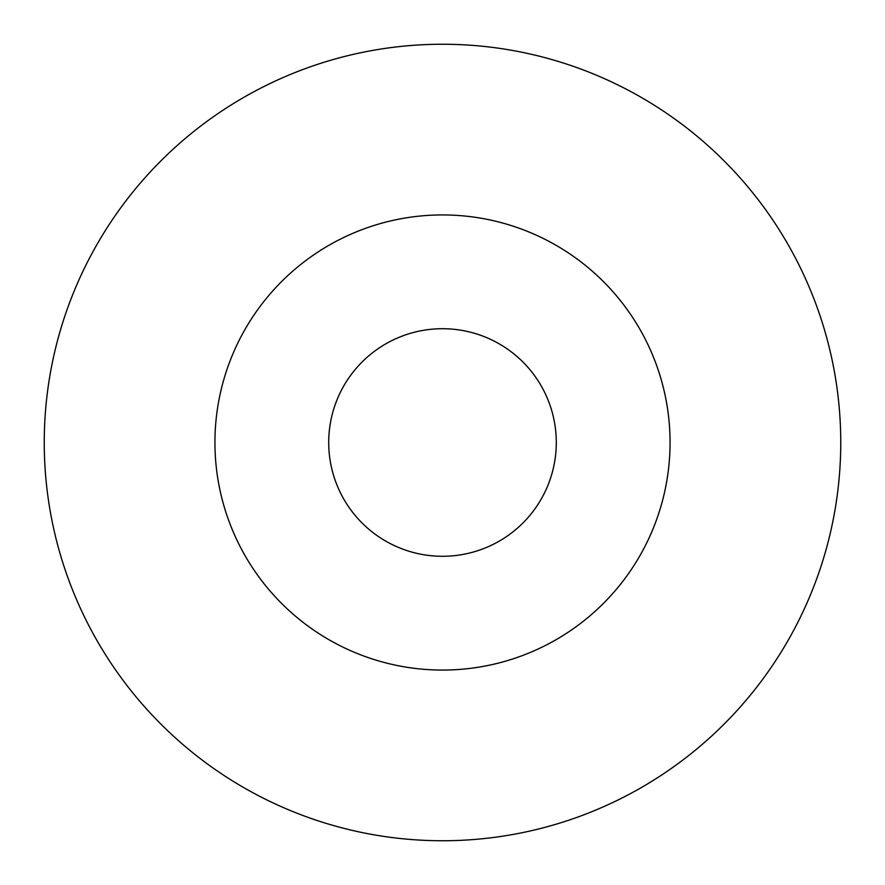 <?xml version="1.0" encoding="UTF-8"?>
<svg xmlns="http://www.w3.org/2000/svg" width="885" height="885" viewBox="0 0 885 885"><rect width="100%" height="100%" fill="white"/><g stroke="black" fill="none" stroke-linecap="round" stroke-linejoin="round"><path stroke-width="1.33" d="M442.5 556.289A113.789 113.789 0 0 0 556.289 442.5A113.789 113.789 0 0 0 442.5 328.711A113.789 113.789 0 0 0 328.711 442.5A113.789 113.789 0 0 0 442.5 556.289A113.789 113.789 0 0 0 556.289 442.5A113.789 113.789 0 0 0 442.5 328.711M442.5 840.75A398.25 398.25 0 0 1 44.25 442.5A398.25 398.25 0 0 1 442.5 44.25A398.25 398.25 0 0 1 840.75 442.5A398.25 398.25 0 0 1 442.5 840.75M442.5 214.933A227.567 227.567 0 0 0 214.933 442.5A227.567 227.567 0 0 0 442.5 670.067A227.567 227.567 0 0 0 670.067 442.5A227.567 227.567 0 0 0 442.5 214.933"/></g></svg>
